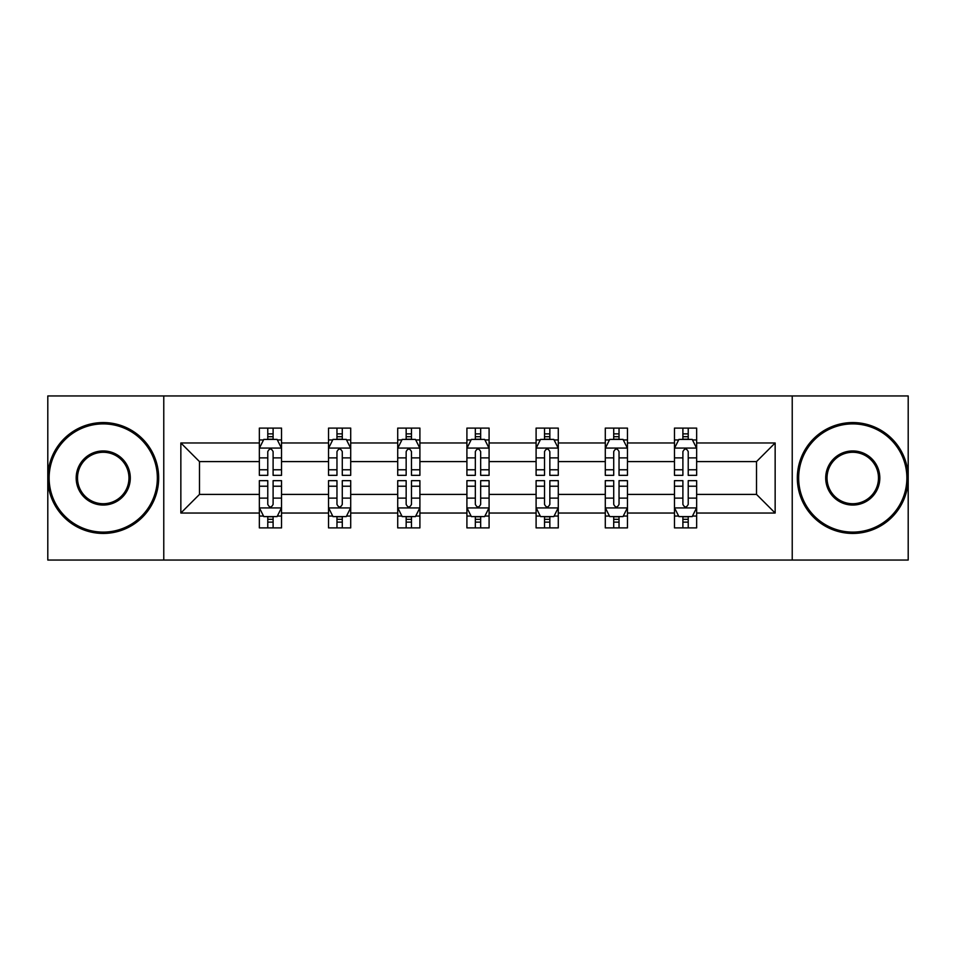 <?xml version="1.0" encoding="UTF-8"?>
<svg xmlns="http://www.w3.org/2000/svg" width="956" height="956" viewBox="0 0 956 956"><rect width="100%" height="100%" fill="white"/><g stroke="black" fill="none" stroke-linecap="round" stroke-linejoin="round"><path stroke-width="1.43" d="M792.225 395.951L47.8 395.951L47.8 560.049L908.2 560.049L908.2 395.951L792.225 395.951L792.225 560.049M696.649 513.037L696.649 494.407L756.519 494.407L775.149 513.037L696.649 513.037L696.649 527.891L688.224 527.891L688.224 516.587M163.775 560.049L163.775 395.951M674.47 513.037L627.459 513.037L627.459 494.407L674.47 494.407L674.47 527.891L696.649 527.891L696.649 516.049L692.479 516.049M627.459 513.037L627.459 527.891L619.034 527.891L619.034 516.587M605.291 513.037L558.28 513.037L558.28 494.407L605.291 494.407L605.291 527.891L627.459 527.891L627.459 516.049L623.288 516.049M558.28 513.037L558.28 527.891L549.843 527.891L549.843 516.587M536.101 513.037L489.09 513.037L489.09 494.407L536.101 494.407L536.101 527.891L558.28 527.891L558.28 516.049L554.11 516.049M489.09 513.037L489.09 527.891L480.665 527.891L480.665 516.587M466.91 513.037L419.899 513.037L419.899 494.407L466.91 494.407L466.91 527.891L489.09 527.891L489.09 516.049L484.919 516.049M419.899 513.037L419.899 527.891L411.474 527.891L411.474 516.587M397.72 513.037L350.709 513.037L350.709 494.407L397.72 494.407L397.72 527.891L419.899 527.891L419.899 516.049L415.729 516.049M350.709 513.037L350.709 527.891L342.284 527.891L342.284 516.587M328.541 513.037L281.53 513.037L281.53 494.407L328.541 494.407L328.541 527.891L350.709 527.891L350.709 516.049L346.55 516.049M281.53 513.037L281.53 527.891L273.105 527.891L273.105 516.587M259.351 513.037L180.851 513.037L180.851 442.963L259.351 442.963L259.351 461.593L199.481 461.593L199.481 494.407L259.351 494.407L259.351 527.891L281.53 527.891L281.53 516.049L277.36 516.049M263.521 439.951L259.351 439.951L259.351 428.109L259.351 442.963M267.776 439.413L267.776 428.109L259.351 428.109L281.53 428.109L281.53 442.963L328.541 442.963L328.541 428.109L350.709 428.109L350.709 442.963L397.72 442.963L397.72 428.109L419.899 428.109L419.899 442.963L466.91 442.963L466.91 428.109L489.09 428.109L489.09 442.963L536.101 442.963L536.101 428.109L558.28 428.109L558.28 442.963L605.291 442.963L605.291 428.109L627.459 428.109L627.459 442.963L674.47 442.963L674.47 428.109L696.649 428.109L696.649 442.963L775.149 442.963L775.149 513.037M674.47 442.963L674.47 461.593L627.459 461.593L627.459 442.963M605.291 442.963L605.291 461.593L558.28 461.593L558.28 442.963M536.101 442.963L536.101 461.593L489.09 461.593L489.09 442.963M466.91 442.963L466.91 461.593L419.899 461.593L419.899 442.963M397.72 442.963L397.72 461.593L350.709 461.593L350.709 442.963M328.541 442.963L328.541 461.593L281.53 461.593L281.53 442.963M180.851 442.963L199.481 461.593M756.519 494.407L756.519 461.593L696.649 461.593L696.649 442.963M682.895 439.198L688.224 439.198M613.716 439.198L619.034 439.198M544.526 439.198L549.843 439.198M475.335 439.198L480.665 439.198M406.157 439.198L411.474 439.198M336.966 439.198L342.284 439.198M267.776 439.198L273.105 439.198M267.776 516.802L273.105 516.802M336.966 516.802L342.284 516.802M406.157 516.802L411.474 516.802M475.335 516.802L480.665 516.802M544.526 516.802L549.843 516.802M613.716 516.802L619.034 516.802M682.895 516.802L688.224 516.802M199.481 494.407L180.851 513.037M775.149 442.963L756.519 461.593M273.105 433.869L267.776 433.869M259.351 469.778L259.351 475.335L267.776 475.335L267.776 469.778L259.351 469.778L259.351 461.593M281.53 461.593L281.53 475.335L273.105 475.335L273.105 451.614C271.325 448.197 269.556 448.197 267.776 451.614L267.776 469.778M277.36 439.951L281.53 439.951L281.53 428.109L273.105 428.109L273.105 439.413M281.53 448.28L277.097 439.413L263.784 439.413L259.351 448.28M267.776 522.131L273.105 522.131M281.53 486.222L281.53 480.665L273.105 480.665L273.105 486.222L281.53 486.222L281.53 494.407M259.351 494.407L259.351 480.665L267.776 480.665L267.776 504.386C269.556 507.803 271.325 507.803 273.105 504.386L273.105 486.222M263.521 516.049L259.351 516.049L259.351 527.891L267.776 527.891L267.776 516.587M259.351 507.72L263.784 516.587L277.097 516.587L281.53 507.72M103.236 423.89A54.11 54.11 0 0 0 49.126 478A54.11 54.11 0 0 0 103.236 532.11A54.11 54.11 0 0 0 157.346 478A54.11 54.11 0 0 0 103.236 423.89M103.236 533.436A55.436 55.436 0 0 1 47.8 478A55.436 55.436 0 0 1 103.236 422.564A55.436 55.436 0 0 1 158.672 478A55.436 55.436 0 0 1 103.236 533.436M103.236 450.945A27.055 27.055 0 0 1 130.291 478A27.055 27.055 0 0 1 103.236 505.055A27.055 27.055 0 0 1 76.181 478A27.055 27.055 0 0 1 103.236 450.945M103.236 503.728A25.728 25.728 0 0 0 128.964 478A25.728 25.728 0 0 0 103.236 452.272A25.728 25.728 0 0 0 77.52 478A25.728 25.728 0 0 0 103.236 503.728M852.764 423.89A54.11 54.11 0 0 0 798.654 478A54.11 54.11 0 0 0 852.764 532.11A54.11 54.11 0 0 0 906.874 478A54.11 54.11 0 0 0 852.764 423.89M852.764 533.436A55.436 55.436 0 0 1 797.328 478A55.436 55.436 0 0 1 852.764 422.564A55.436 55.436 0 0 1 908.2 478A55.436 55.436 0 0 1 852.764 533.436M852.764 450.945A27.055 27.055 0 0 1 879.819 478A27.055 27.055 0 0 1 852.764 505.055A27.055 27.055 0 0 1 825.709 478A27.055 27.055 0 0 1 852.764 450.945M852.764 503.728A25.728 25.728 0 0 0 878.48 478A25.728 25.728 0 0 0 852.764 452.272A25.728 25.728 0 0 0 827.036 478A25.728 25.728 0 0 0 852.764 503.728M342.284 433.869L336.966 433.869M332.712 439.951L328.541 439.951L328.541 428.109L336.966 428.109L336.966 439.413M328.541 469.778L328.541 475.335L336.966 475.335L336.966 469.778L328.541 469.778L328.541 461.593M350.709 461.593L350.709 475.335L342.284 475.335L342.284 451.614C340.515 448.197 338.747 448.197 336.966 451.614L336.966 469.778M346.55 439.951L350.709 439.951L350.709 428.109L342.284 428.109L342.284 439.413M350.709 448.28L346.275 439.413L332.975 439.413L328.541 448.28M411.474 433.869L406.157 433.869M401.89 439.951L397.72 439.951L397.72 428.109L406.157 428.109L406.157 439.413M397.72 469.778L397.72 475.335L406.157 475.335L406.157 469.778L397.72 469.778L397.72 461.593M419.899 461.593L419.899 475.335L411.474 475.335L411.474 451.614C409.706 448.197 407.925 448.197 406.157 451.614L406.157 469.778M415.729 439.951L419.899 439.951L419.899 428.109L411.474 428.109L411.474 439.413M419.899 448.28L415.466 439.413L402.165 439.413L397.72 448.28M336.966 522.131L342.284 522.131M350.709 486.222L350.709 480.665L342.284 480.665L342.284 486.222L350.709 486.222L350.709 494.407M328.541 494.407L328.541 480.665L336.966 480.665L336.966 504.386C338.735 507.803 340.515 507.803 342.284 504.386L342.284 486.222M332.712 516.049L328.541 516.049L328.541 527.891L336.966 527.891L336.966 516.587M328.541 507.72L332.975 516.587L346.275 516.587L350.709 507.72M406.157 522.131L411.474 522.131M419.899 486.222L419.899 480.665L411.474 480.665L411.474 486.222L419.899 486.222L419.899 494.407M397.72 494.407L397.72 480.665L406.157 480.665L406.157 504.386C407.925 507.803 409.694 507.803 411.474 504.386L411.474 486.222M401.89 516.049L397.72 516.049L397.72 527.891L406.157 527.891L406.157 516.587M397.72 507.72L402.165 516.587L415.466 516.587L419.899 507.72M480.665 433.869L475.335 433.869M471.081 439.951L466.91 439.951L466.91 428.109L475.335 428.109L475.335 439.413M466.91 469.778L466.91 475.335L475.335 475.335L475.335 469.778L466.91 469.778L466.91 461.593M489.09 461.593L489.09 475.335L480.665 475.335L480.665 451.614C478.884 448.197 477.116 448.197 475.335 451.614L475.335 469.778M484.919 439.951L489.09 439.951L489.09 428.109L480.665 428.109L480.665 439.413M489.09 448.28L484.656 439.413L471.344 439.413L466.91 448.28M475.335 522.131L480.665 522.131M489.09 486.222L489.09 480.665L480.665 480.665L480.665 486.222L489.09 486.222L489.09 494.407M466.91 494.407L466.91 480.665L475.335 480.665L475.335 504.386C477.116 507.803 478.884 507.803 480.665 504.386L480.665 486.222M471.081 516.049L466.91 516.049L466.91 527.891L475.335 527.891L475.335 516.587M466.91 507.72L471.344 516.587L484.656 516.587L489.09 507.72M549.843 433.869L544.526 433.869M540.271 439.951L536.101 439.951L536.101 428.109L544.526 428.109L544.526 439.413M536.101 469.778L536.101 475.335L544.526 475.335L544.526 469.778L536.101 469.778L536.101 461.593M558.28 461.593L558.28 475.335L549.843 475.335L549.843 451.614C548.075 448.197 546.306 448.197 544.526 451.614L544.526 469.778M554.11 439.951L558.28 439.951L558.28 428.109L549.843 428.109L549.843 439.413M558.28 448.28L553.835 439.413L540.534 439.413L536.101 448.28M544.526 522.131L549.843 522.131M558.28 486.222L558.28 480.665L549.843 480.665L549.843 486.222L558.28 486.222L558.28 494.407M536.101 494.407L536.101 480.665L544.526 480.665L544.526 504.386C546.294 507.803 548.075 507.803 549.843 504.386L549.843 486.222M540.271 516.049L536.101 516.049L536.101 527.891L544.526 527.891L544.526 516.587M536.101 507.72L540.534 516.587L553.835 516.587L558.28 507.72M619.034 433.869L613.716 433.869M609.45 439.951L605.291 439.951L605.291 428.109L613.716 428.109L613.716 439.413M605.291 469.778L605.291 475.335L613.716 475.335L613.716 469.778L605.291 469.778L605.291 461.593M627.459 461.593L627.459 475.335L619.034 475.335L619.034 451.614C617.265 448.197 615.485 448.197 613.716 451.614L613.716 469.778M623.288 439.951L627.459 439.951L627.459 428.109L619.034 428.109L619.034 439.413M627.459 448.28L623.025 439.413L609.725 439.413L605.291 448.28M613.716 522.131L619.034 522.131M627.459 486.222L627.459 480.665L619.034 480.665L619.034 486.222L627.459 486.222L627.459 494.407M605.291 494.407L605.291 480.665L613.716 480.665L613.716 504.386C615.485 507.803 617.253 507.803 619.034 504.386L619.034 486.222M609.45 516.049L605.291 516.049L605.291 527.891L613.716 527.891L613.716 516.587M605.291 507.72L609.725 516.587L623.025 516.587L627.459 507.72M688.224 433.869L682.895 433.869M678.64 439.951L674.47 439.951L674.47 428.109L682.895 428.109L682.895 439.413M674.47 469.778L674.47 475.335L682.895 475.335L682.895 469.778L674.47 469.778L674.47 461.593M696.649 461.593L696.649 475.335L688.224 475.335L688.224 451.614C686.444 448.197 684.675 448.197 682.895 451.614L682.895 469.778M692.479 439.951L696.649 439.951L696.649 428.109L688.224 428.109L688.224 439.413M696.649 448.28L692.216 439.413L678.903 439.413L674.47 448.28M682.895 522.131L688.224 522.131M696.649 486.222L696.649 480.665L688.224 480.665L688.224 486.222L696.649 486.222L696.649 494.407M674.47 494.407L674.47 480.665L682.895 480.665L682.895 504.386C684.675 507.803 686.444 507.803 688.224 504.386L688.224 486.222M678.64 516.049L674.47 516.049L674.47 527.891L682.895 527.891L682.895 516.587M674.47 507.72L678.903 516.587L692.216 516.587L696.649 507.72M281.411 448.065L259.458 448.065M281.53 469.778L273.105 469.778M267.776 457.888L259.351 457.888M281.53 457.888L273.105 457.888M273.105 436.689L267.776 436.689M259.458 507.935L281.411 507.935M259.351 486.222L267.776 486.222M273.105 498.112L281.53 498.112M259.351 498.112L267.776 498.112M267.776 519.311L273.105 519.311M350.601 448.065L328.649 448.065M350.709 469.778L342.284 469.778M336.966 457.888L328.541 457.888M350.709 457.888L342.284 457.888M342.284 436.689L336.966 436.689M419.792 448.065L397.839 448.065M419.899 469.778L411.474 469.778M406.157 457.888L397.72 457.888M419.899 457.888L411.474 457.888M411.474 436.689L406.157 436.689M328.649 507.935L350.601 507.935M328.541 486.222L336.966 486.222M342.284 498.112L350.709 498.112M328.541 498.112L336.966 498.112M336.966 519.311L342.284 519.311M397.839 507.935L419.792 507.935M397.72 486.222L406.157 486.222M411.474 498.112L419.899 498.112M397.72 498.112L406.157 498.112M406.157 519.311L411.474 519.311M488.982 448.065L467.018 448.065M489.09 469.778L480.665 469.778M475.335 457.888L466.91 457.888M489.09 457.888L480.665 457.888M480.665 436.689L475.335 436.689M467.018 507.935L488.982 507.935M466.91 486.222L475.335 486.222M480.665 498.112L489.09 498.112M466.91 498.112L475.335 498.112M475.335 519.311L480.665 519.311M558.161 448.065L536.208 448.065M558.28 469.778L549.843 469.778M544.526 457.888L536.101 457.888M558.28 457.888L549.843 457.888M549.843 436.689L544.526 436.689M536.208 507.935L558.161 507.935M536.101 486.222L544.526 486.222M549.843 498.112L558.28 498.112M536.101 498.112L544.526 498.112M544.526 519.311L549.843 519.311M627.351 448.065L605.399 448.065M627.459 469.778L619.034 469.778M613.716 457.888L605.291 457.888M627.459 457.888L619.034 457.888M619.034 436.689L613.716 436.689M605.399 507.935L627.351 507.935M605.291 486.222L613.716 486.222M619.034 498.112L627.459 498.112M605.291 498.112L613.716 498.112M613.716 519.311L619.034 519.311M696.542 448.065L674.589 448.065M696.649 469.778L688.224 469.778M682.895 457.888L674.47 457.888M696.649 457.888L688.224 457.888M688.224 436.689L682.895 436.689M674.589 507.935L696.542 507.935M674.47 486.222L682.895 486.222M688.224 498.112L696.649 498.112M674.47 498.112L682.895 498.112M682.895 519.311L688.224 519.311"/></g></svg>
